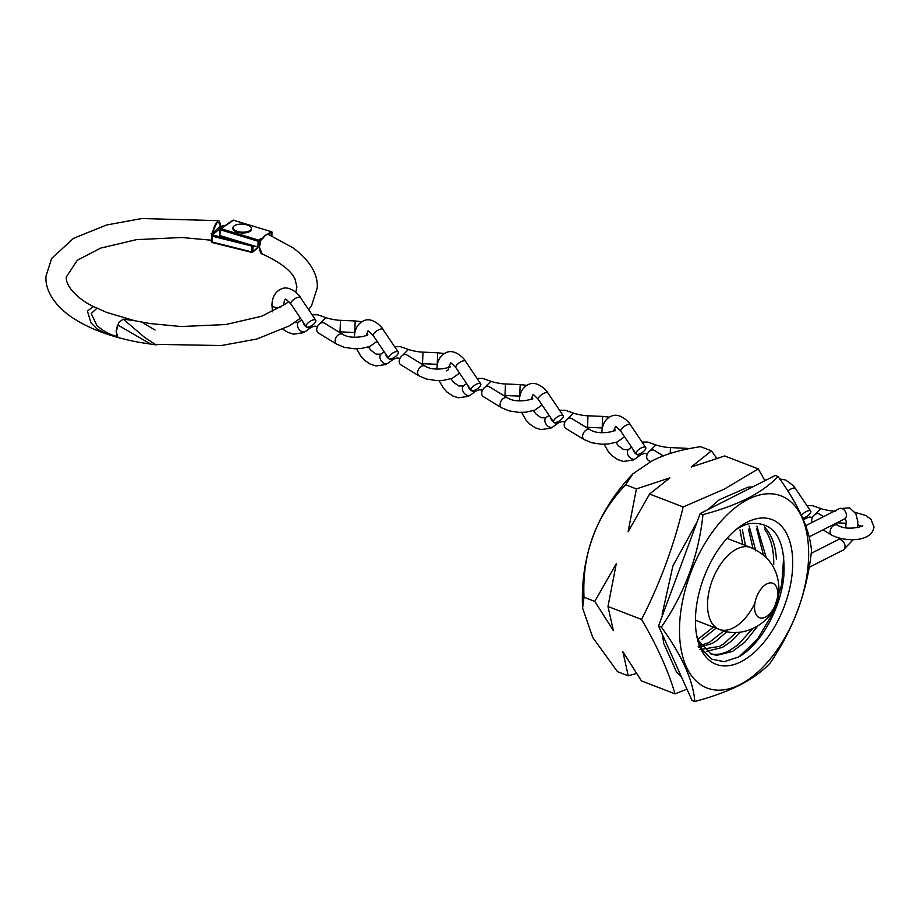 <?xml version="1.0" encoding="UTF-8"?>
<svg xmlns="http://www.w3.org/2000/svg" width="920" height="920" viewBox="0 0 920 920"><rect width="100%" height="100%" fill="white"/><g stroke="black" fill="none" stroke-linecap="round" stroke-linejoin="round"><path stroke-width="1.38" d="M764.934 480.7L758.264 468.901L724.074 489.233L683.169 506.966C673.727 546.169 659.847 583.659 641.55 619.436C657.133 645.943 668.288 670.749 675.015 693.841L686.964 689.16M696.635 635.271L702.385 650.141L711.896 659.226L724.258 661.675L738.208 657.144C759.908 645.828 780.976 609.005 783.84 575.897C785.692 539.085 774.456 521.628 750.133 523.537A69.862 38.456 111.1 0 0 740.807 526.803A69.862 38.456 111.1 0 0 735.977 529.632M741.025 661.721A77.567 42.7 111.1 0 0 792.626 567.341A77.567 42.7 111.1 0 0 747.12 522.192A77.567 42.7 111.1 0 0 738.771 527.424A77.567 42.7 111.1 0 0 696.808 636.214A77.567 42.7 111.1 0 0 741.025 661.721M742.704 544.422L740.002 529.874M745.453 545.479L742.428 529.977M701.787 639.526L716.105 628.176M699.027 638.457L713.356 627.118M752.985 548.447L748.523 529.138M755.814 550.884L749.144 525.964M698.706 647.496L712.057 643.482L716.197 640.952L726.892 631.591M698.176 646.242L709.297 642.424L723.821 630.89M699.74 649.635L719.567 646.38L723.706 643.851L736.333 632.362M763.404 554.967L756.665 528.862M766.199 557.531L756.918 526.205M706.295 651.383L722.327 647.438L730.595 641.803L740.209 632.086M710.366 653.694C716.335 655.235 722.832 654.12 729.847 650.348L738.105 644.702L752.433 628.843M773.743 564.362C773.927 549.366 770.822 537.613 764.439 529.103M776.399 559.314C775.525 544.916 771.512 534.14 764.347 526.999M697.774 639.756L711.114 654.074L716.714 655.362L732.596 651.406L744.924 642.091L757.666 626.163M675.015 693.841L641.447 680.892L622.863 651.705L628.245 675.797L617.469 671.646L592.802 637.583L582.601 608.085L584.004 597.241C582.049 553.621 595.93 516.131 625.634 484.771L632.88 473.834L651.463 461.219C664.481 454.33 680.904 449.5 700.718 446.706L711.482 450.857L691.196 467.038L724.695 455.952L758.264 468.901M748.109 499.353A102.959 56.683 111.1 0 0 679.627 624.634A102.959 56.683 111.1 0 0 740.025 684.56A102.959 56.683 111.1 0 0 808.519 559.279A102.959 56.683 111.1 0 0 748.109 499.353M747.73 498.364C734.654 504.804 719.727 510.22 702.972 514.602C698.625 555.668 684.744 593.158 661.342 627.072C681.961 655.477 693.116 680.271 694.807 701.477C711.574 697.095 726.49 691.679 739.577 685.227C752.111 678.719 762.22 671.439 769.89 663.412C793.224 629.671 807.093 592.181 811.509 550.942C809.876 529.862 798.721 505.057 778.056 476.537C770.373 484.564 760.265 491.843 747.73 498.364M628.245 675.797L636.318 673.52M641.55 619.436L607.982 606.498L616.285 563.672L594.78 601.404L613.364 630.591L607.982 606.498M594.78 601.404L584.004 597.241M683.169 506.966L649.612 494.028L669.898 477.848L636.398 488.934L628.095 531.748L649.612 494.028M636.398 488.934L625.634 484.771M716.622 458.229L711.482 450.857M694.807 701.477L692.024 700.407L658.559 626.002L700.178 513.533L775.261 475.467L778.056 476.537M702.972 514.602L700.178 513.533M661.342 627.072L658.559 626.002M739.404 656.466L757.494 639.135L772.42 613.835L781.712 584.66L783.771 556.14M754.584 606.326A18.469 10.166 -68.9 0 1 766.877 583.855A18.469 10.166 -68.9 0 1 777.71 594.607A18.469 10.166 -68.9 0 1 765.428 617.078A18.469 10.166 -68.9 0 1 754.584 606.326M320.022 323.587L325.945 317.63M303.048 322.046A5.773 4.025 53.8 0 0 304.037 324.495A5.773 4.025 53.8 0 0 310.661 327.566A5.773 4.025 53.8 0 0 310.834 327.474A5.773 4.025 53.8 0 0 311.052 327.324M340.503 320.321L340.009 331.855L354.717 332.499L355.212 320.965L340.503 320.321C335.524 320.355 325.784 317.917 325.76 317.549M377.096 341.331L369.736 346.541L360.824 348.565L354.039 348.76L344.275 347.3L336.731 344.195L318.32 332.971A5.773 4.082 -58.6 0 1 316.721 329.394A5.773 4.082 -58.6 0 1 319.504 323.966A5.773 4.082 -58.6 0 1 324.323 323.115L342.734 334.328C351.141 339.882 367.69 336.065 367.804 334.5L367.528 335.421M308.464 327.014A5.773 2.231 -34 0 1 306.164 326.657A5.773 2.231 -34 0 1 307.959 322.978A5.773 2.231 -34 0 1 313.433 319.849A5.773 2.231 -34 0 1 315.733 320.206A5.773 2.231 -34 0 1 313.938 323.897A5.773 2.231 -34 0 1 308.464 327.014M402.511 355.407L408.434 349.439M385.537 353.855A5.773 4.025 53.8 0 0 386.526 356.316A5.773 4.025 53.8 0 0 393.15 359.386A5.773 4.025 53.8 0 0 393.323 359.283A5.773 4.025 53.8 0 0 393.541 359.145M422.993 352.141L422.498 363.676L437.207 364.32L437.702 352.785L422.993 352.141C418.013 352.176 408.273 349.726 408.25 349.37M459.586 373.152L452.226 378.35L443.313 380.385L436.528 380.581L426.765 379.109L419.221 376.004L400.809 364.78A5.773 4.082 -58.6 0 1 399.211 361.215A5.773 4.082 -58.6 0 1 401.994 355.787A5.773 4.082 -58.6 0 1 406.812 354.924L425.224 366.148C433.63 371.703 450.179 367.885 450.294 366.321L450.018 367.241M390.954 358.834A5.773 2.231 -34 0 1 388.654 358.478A5.773 2.231 -34 0 1 390.448 354.786A5.773 2.231 -34 0 1 395.922 351.67A5.773 2.231 -34 0 1 398.222 352.026A5.773 2.231 -34 0 1 396.428 355.718A5.773 2.231 -34 0 1 390.954 358.834M567.49 419.037L573.413 413.08M550.516 417.496A5.773 4.025 53.8 0 0 551.505 419.957A5.773 4.025 53.8 0 0 558.129 423.016A5.773 4.025 53.8 0 0 558.302 422.924A5.773 4.025 53.8 0 0 558.52 422.774M587.983 415.782L587.477 427.305L602.186 427.949L602.681 416.415L587.983 415.782C583.004 415.805 573.264 413.367 573.229 412.999M624.565 436.793L617.205 441.991L608.304 444.015L601.507 444.21L591.744 442.75L584.2 439.645L565.788 428.421A5.773 4.082 -58.6 0 1 564.202 424.844A5.773 4.082 -58.6 0 1 566.973 419.428A5.773 4.082 -58.6 0 1 571.791 418.565L590.203 429.789C598.609 435.332 615.158 431.526 615.273 429.95L614.997 430.882M555.933 422.475A5.773 2.231 -34 0 1 553.633 422.119A5.773 2.231 -34 0 1 555.427 418.428A5.773 2.231 -34 0 1 560.901 415.311A5.773 2.231 -34 0 1 563.201 415.667A5.773 2.231 -34 0 1 561.407 419.347A5.773 2.231 -34 0 1 555.933 422.475M485.001 387.216L490.923 381.259M468.027 385.675A5.773 4.025 53.8 0 0 469.016 388.136A5.773 4.025 53.8 0 0 475.64 391.195A5.773 4.025 53.8 0 0 475.812 391.103A5.773 4.025 53.8 0 0 476.031 390.954M505.482 383.962L504.988 395.497L519.697 396.129L520.191 384.606L505.482 383.962C500.503 383.997 490.762 381.547 490.739 381.179M542.075 404.972L534.716 410.171L525.803 412.206L519.018 412.39L509.254 410.929L501.71 407.824L483.299 396.6A5.773 4.082 -58.6 0 1 481.712 393.035A5.773 4.082 -58.6 0 1 484.483 387.607A5.773 4.082 -58.6 0 1 489.302 386.745L507.713 397.969C516.12 403.512 532.668 399.705 532.784 398.13L532.507 399.061M473.443 390.655A5.773 2.231 -34 0 1 471.143 390.298A5.773 2.231 -34 0 1 472.937 386.607A5.773 2.231 -34 0 1 478.411 383.49A5.773 2.231 -34 0 1 480.711 383.847A5.773 2.231 -34 0 1 478.917 387.538A5.773 2.231 -34 0 1 473.443 390.655M649.98 450.857L655.903 444.9M633.006 449.316A5.773 4.025 53.8 0 0 633.995 451.766A5.773 4.025 53.8 0 0 640.619 454.836A5.773 4.025 53.8 0 0 640.792 454.744A5.773 4.025 53.8 0 0 641.01 454.595M655.719 444.82C655.753 445.188 665.494 447.626 670.473 447.591L670.208 453.491M650.612 461.656L648.278 460.241A5.773 4.082 -58.6 0 1 646.691 456.665A5.773 4.082 -58.6 0 1 649.474 451.237A5.773 4.082 -58.6 0 1 654.281 450.386L663.4 455.929M638.422 454.284A5.773 2.231 -34 0 1 636.122 453.928A5.773 2.231 -34 0 1 637.917 450.248A5.773 2.231 -34 0 1 643.39 447.12A5.773 2.231 -34 0 1 645.69 447.476A5.773 2.231 -34 0 1 643.896 451.168A5.773 2.231 -34 0 1 638.422 454.284M814.959 514.487L820.881 508.53M812.049 522.468A5.773 4.082 -58.6 0 1 811.67 520.306A5.773 4.082 -58.6 0 1 814.453 514.878A5.773 4.082 -58.6 0 1 819.26 514.015L823.561 516.637M802.93 518.615A5.773 4.025 53.8 0 0 805.609 518.466A5.773 4.025 53.8 0 0 805.782 518.374A5.773 4.025 53.8 0 0 806 518.224M801.527 515.464A5.773 2.231 -34 0 1 808.381 510.761A5.773 2.231 -34 0 1 810.669 511.117A5.773 2.231 -34 0 1 808.875 514.809A5.773 2.231 -34 0 1 803.401 517.925A5.773 2.231 -34 0 1 802.677 518.04M300.449 318.182L289.65 325.737L256.795 339.031L221.306 345.541L151.03 344.264L117.53 324.841L116.162 331.499L117.909 337.398M268.525 234.588A131.422 57.201 2.5 0 0 267.49 234.163L271.227 231.644L233.484 220.202L220.938 228.677L258.681 240.108L261.303 238.337A119.738 52.118 -177.5 0 1 262.625 238.901L262.878 238.05L262.625 238.901C264.833 235.324 266.961 233.944 268.973 234.772L292.744 247.687C312.351 261.832 318.171 277.046 317.216 287.948L311.581 305.612L308.683 309.752M261.303 238.337L259.417 247.1L262.142 253.931C260.912 253.943 260.072 252.126 259.624 248.457L259.923 248.802M118.266 337.571L107.18 334.19L97.244 329.13L90.953 322.805L87.423 311.109L93.357 306.486L106.651 312.409L134.711 320.712L123.234 319.148L144.946 337.651L156.124 344.919L139.254 342.355C110.848 337.077 87.917 328.405 70.449 316.353C50.818 302.185 45.045 286.971 46 276.115L51.635 258.451L73.554 238.326L106.421 225.032L141.91 218.523L217.844 220.65L211.404 234.519M261.361 239.867L259.428 241.178L259.417 247.1M257.911 247.077L220.156 235.646L257.911 247.077L258.163 241.258L220.42 229.827L219.857 235.083M259.762 248.204L259.325 247.48M211.358 240.212L181.631 237.498L136.447 239.648L100.717 248.101L77.326 260.233L66.297 277C65.458 287.351 80.396 301.185 96.899 308.234L91.218 313.582L96.68 325.128C102.66 330.889 109.503 334.684 117.185 336.513L116.322 331.545L118.726 322.494L123.234 319.148M155.043 330.016L143.911 323.495M213.233 234.358L221.409 227.367L220.489 226.435C218.178 219.075 215.441 221.409 212.278 233.461L213.233 234.358L211.588 235.014L211.818 241.96L251.597 251.861L251.85 246.042L212.071 236.152L212.186 242.443M220.88 226.906L222.237 225.745L224.123 226.216M242.868 242.523L211.692 234.761L212.071 236.152M211.22 233.553L212.278 233.461L220.478 226.009M232.955 227.746L232.921 228.562A9.234 4.013 2.5 0 0 236.371 231.897A9.234 4.013 2.5 0 0 246.054 232.748A9.234 4.013 2.5 0 0 251.378 229.367L251.413 228.551A9.234 4.013 2.5 0 0 247.963 225.216A9.234 4.013 2.5 0 0 238.28 224.365A9.234 4.013 2.5 0 0 232.955 227.746A9.234 4.013 2.5 0 0 236.405 231.069A9.234 4.013 2.5 0 0 246.088 231.92A9.234 4.013 2.5 0 0 251.413 228.551M754.906 603.255A43.861 24.15 -68.9 0 1 719.244 629.383A43.861 24.15 -68.9 0 1 719.187 629.372A43.861 24.15 -68.9 0 1 707.572 602.381A43.861 24.15 -68.9 0 1 723.074 560.912A43.861 24.15 -68.9 0 1 750.755 547.526A43.861 24.15 -68.9 0 1 750.812 547.549L726.995 538.361M811.221 553.346L837.936 539.798A5.773 4.105 63.1 0 1 840.776 539.752A5.773 4.105 63.1 0 1 844.87 544.881A5.773 4.105 63.1 0 1 843.157 550.091L853.254 539.66M845.376 518.604L844.514 518.949A5.773 4.105 -116.9 0 0 846.227 513.74A5.773 4.105 -116.9 0 0 842.133 508.61A5.773 4.105 -116.9 0 0 839.293 508.656L805.724 525.676M336.731 344.195A5.773 4.082 -58.6 0 1 335.144 340.618A5.773 4.082 -58.6 0 1 337.916 335.19A5.773 4.082 -58.6 0 1 342.734 334.328M299.08 321.827A5.773 4.025 53.8 0 0 298.69 322.069A5.773 4.025 53.8 0 0 298.666 328.842A5.773 4.025 53.8 0 0 305.118 331.625A5.773 4.025 53.8 0 0 305.509 331.384L303.381 332.695L293.549 334.167L287.776 332.327L283.061 329.291M283.464 305.452C284.268 300.955 284.935 299.011 285.464 299.621C284.981 298.229 286.798 299.702 290.927 304.06A5.773 2.231 -34 0 1 292.502 300.575A5.773 2.231 -34 0 1 297.689 297.39A5.773 2.231 -34 0 1 298.195 297.252A5.773 2.231 -34 0 1 300.495 297.608L315.733 320.206M280.611 307.464A5.773 2.507 -177.5 0 1 274.781 307.257A5.773 2.507 -177.5 0 1 271.929 304.945C272.308 296.585 275.689 291.134 282.072 288.592C290.823 285.28 300.38 296.297 300.495 297.608M419.221 376.004A5.773 4.082 -58.6 0 1 417.634 372.439A5.773 4.082 -58.6 0 1 420.405 367.011A5.773 4.082 -58.6 0 1 425.224 366.148M381.57 353.648A5.773 4.025 53.8 0 0 381.179 353.889A5.773 4.025 53.8 0 0 381.156 360.651A5.773 4.025 53.8 0 0 387.607 363.446A5.773 4.025 53.8 0 0 387.998 363.204L385.871 364.504L376.038 365.987L370.265 364.136L364.492 360.214L361.065 356.534L356.592 348.806M366.114 335.547L367.954 331.441C367.471 330.038 369.288 331.522 373.416 335.869A5.773 2.231 -34 0 1 374.992 332.396A5.773 2.231 -34 0 1 380.178 329.199A5.773 2.231 -34 0 1 380.684 329.061A5.773 2.231 -34 0 1 382.984 329.417L398.222 352.026M354.499 337.226A5.773 2.507 -177.5 0 1 354.418 336.766C354.798 328.405 358.179 322.954 364.561 320.401C373.313 317.101 382.869 328.106 382.984 329.417M584.2 439.645A5.773 4.082 -58.6 0 1 582.613 436.068A5.773 4.082 -58.6 0 1 585.396 430.64A5.773 4.082 -58.6 0 1 590.203 429.789M546.549 417.289A5.773 4.025 53.8 0 0 546.158 417.53A5.773 4.025 53.8 0 0 546.135 424.292A5.773 4.025 53.8 0 0 552.587 427.075A5.773 4.025 53.8 0 0 552.977 426.834L550.85 428.145L541.029 429.617L535.245 427.777L529.471 423.844L526.044 420.164L521.582 412.436M531.093 399.176L532.933 395.071C532.45 393.679 534.267 395.151 538.395 399.51A5.773 2.231 -34 0 1 539.971 396.037A5.773 2.231 -34 0 1 545.158 392.84A5.773 2.231 -34 0 1 545.663 392.702A5.773 2.231 -34 0 1 547.963 393.058L563.201 415.667M519.478 400.855A5.773 2.507 -177.5 0 1 519.397 400.395C519.777 392.035 523.158 386.584 529.54 384.042C538.292 380.73 547.848 391.747 547.963 393.058M501.71 407.824A5.773 4.082 -58.6 0 1 500.123 404.248A5.773 4.082 -58.6 0 1 502.906 398.831A5.773 4.082 -58.6 0 1 507.713 397.969M464.059 385.468A5.773 4.025 53.8 0 0 463.668 385.71A5.773 4.025 53.8 0 0 463.645 392.472A5.773 4.025 53.8 0 0 470.097 395.255A5.773 4.025 53.8 0 0 470.488 395.025L468.36 396.324L458.528 397.796L452.755 395.956L446.982 392.023L443.555 388.343L439.093 380.615M448.442 369.081A5.773 2.507 -177.5 0 1 447.166 370.565A5.773 2.507 -177.5 0 1 446.246 370.933M448.603 367.367L450.443 363.25C449.96 361.859 451.777 363.342 455.906 367.69A5.773 2.231 -34 0 1 457.481 364.216A5.773 2.231 -34 0 1 462.668 361.019A5.773 2.231 -34 0 1 463.174 360.881A5.773 2.231 -34 0 1 465.474 361.238L480.711 383.847M436.988 369.046A5.773 2.507 -177.5 0 1 436.908 368.575C437.287 360.226 440.668 354.775 447.051 352.222C455.803 348.91 465.359 359.927 465.474 361.238M689.045 448.558L685.17 448.235L685.124 449.385M629.038 449.098A5.773 4.025 53.8 0 0 628.647 449.339A5.773 4.025 53.8 0 0 628.624 456.101A5.773 4.025 53.8 0 0 635.076 458.896A5.773 4.025 53.8 0 0 635.467 458.654L633.339 459.966L623.519 461.437L617.734 459.597L611.972 455.664L608.534 451.984L604.072 444.256M613.582 430.997L615.422 426.891C614.939 425.488 616.756 426.972 620.885 431.33A5.773 2.231 -34 0 1 622.46 427.846A5.773 2.231 -34 0 1 627.647 424.66A5.773 2.231 -34 0 1 628.164 424.522A5.773 2.231 -34 0 1 630.453 424.879L645.69 447.476M601.967 432.676A5.773 2.507 -177.5 0 1 601.887 432.216C602.266 423.855 605.647 418.404 612.03 415.863C620.781 412.551 630.338 423.568 630.453 424.879M855.036 512.337L865.639 515.453L870.906 519.191L874 526.838C872.194 542.144 845.514 542.305 831.668 535.095A5.773 4.082 -58.6 0 1 830.081 531.518A5.773 4.082 -58.6 0 1 832.864 526.102A5.773 4.082 -58.6 0 1 837.671 525.24C846.078 530.783 862.626 526.976 862.741 525.4L862.466 526.332M787.911 491.05A5.773 2.231 -34 0 1 792.637 488.29A5.773 2.231 -34 0 1 793.144 488.152A5.773 2.231 -34 0 1 795.443 488.508L810.669 511.117M271.837 236.003L271.975 232.714L268.95 234.749M259.428 241.178A0.92 0.713 -124 0 0 258.681 240.108L258.163 241.258L259.428 241.178M233.875 220.328L233.714 220.156A0.92 0.92 0 0 0 232.933 220.271A0.92 0.713 56 0 1 233.484 220.202L271.227 231.644A0.92 0.713 56 0 1 271.975 232.714L272.113 232.507A0.92 0.92 0 0 0 271.457 231.587L271.664 231.92M220.42 229.827L220.938 228.677A0.92 0.713 56 0 0 220.386 228.735A0.92 0.92 0 0 0 219.972 229.459L220.42 229.827M232.933 220.271L220.386 228.735A0.92 0.713 56 0 0 220.11 229.264L219.719 235.278A0.92 0.92 0 0 0 220.374 236.198L220.605 236.152M271.871 232.219L271.964 236.06M253.08 246.111L252.827 251.712L251.781 252.402L212.002 242.512A0.92 0.92 0 0 1 211.301 241.58L211.657 235.405M258.002 247.595L252.609 252.218A0.92 0.759 49.5 0 1 251.965 252.344L251.781 252.402A0.92 0.92 0 0 0 252.609 252.218A0.92 0.759 49.5 0 0 252.827 251.712L257.738 247.526M251.884 245.743L252.827 246.031M582.601 608.085C580.175 556.243 596.942 511.497 632.88 473.834M719.187 629.372C746.258 641.079 779.102 618.711 778.987 590.433C778.849 570.181 769.431 555.875 750.755 547.526M719.244 629.383L695.428 620.206M857.486 527.551L857.819 521.479L855.784 513.59L849.528 507.84L839.293 508.656M681.524 677.062L676.556 672.152L663.734 643.402L662.434 634.616M809.151 567.329L843.157 550.091M844.514 518.949L809.117 536.9M752.79 486.852L747.902 487.197L719.095 499.882L707.928 509.599M697.026 522.066L672.922 565.857L662.112 614.456M837.936 539.798L839.88 538.372M845.675 527.769L846.25 521.64L845.365 518.65M361.732 321.701L355.212 320.965M294.584 322.609L298.16 322.402L301.622 319.93M325.853 317.584L317.733 314.801L312.087 314.789M290.927 304.06L306.164 326.657M272.527 311.822L271.929 304.945M310.948 327.405L305.509 331.384M338.502 331.752L340.009 331.855M317.503 326.519L314.582 326.14L310.834 327.474M444.222 353.522L437.702 352.785M368.517 346.978L370.772 350.163L376.073 354.096L380.65 354.211L384.111 351.739M408.342 349.404L400.223 346.622L394.577 346.61M373.416 335.869L388.654 358.478M393.438 359.214L387.998 363.204M420.992 363.572L422.498 363.676M399.993 358.34L397.072 357.96L393.323 359.283M609.201 417.151L602.681 416.415M533.496 410.619L535.75 413.793L541.052 417.737L545.629 417.853L549.091 415.38M573.321 413.034L565.202 410.251L559.555 410.251M538.395 399.51L553.633 422.119M558.417 422.855L552.977 426.834M585.971 427.202L587.477 427.305M564.972 421.969L562.051 421.59L558.302 422.924M526.712 385.33L520.191 384.606M451.007 378.798L453.261 381.972L458.562 385.917L463.139 386.032L466.601 383.559M490.831 381.213L482.712 378.43L477.066 378.43M455.906 367.69L471.143 390.298M475.928 391.034L470.488 395.025M503.481 395.381L504.988 395.497M482.482 390.16L479.561 389.769L475.812 391.103M615.986 442.428L618.24 445.613L623.542 449.546L628.119 449.661L631.58 447.2M655.822 444.854L647.692 442.072L642.045 442.06M620.885 431.33L636.122 453.928M640.906 454.675L635.467 458.654M685.17 448.235L670.473 447.591M647.461 453.79L644.54 453.41L640.792 454.744M695.382 447.442L697.153 447.178M766.325 479.998L764.497 479.918M779.78 478.986L785.611 479.975L793.029 485.392L795.443 488.508M820.801 508.484L812.67 505.701L807.024 505.701M820.697 508.449C820.732 508.817 830.472 511.255 835.452 511.232M831.668 535.095L823.043 529.839M846.308 523.261L836.843 522.847M805.885 518.305L803.528 520.03M861.407 526.286L857.796 524.733M837.671 525.24L835.153 523.698M812.44 517.431L809.519 517.04L805.782 518.374M134.584 320.689L149.419 323.483L180.975 326.542L225.825 324.541L261.774 316.216L286.235 303.554L288.753 301.426M295.734 292.18L296.918 287.063L294.998 279.002C290.996 270.503 280.048 262.154 262.154 253.943M262.464 238.429C264.661 235.267 266.765 234.013 268.767 234.68M224.238 226.136L222.525 225.71M217.833 220.65C219.167 220.179 220.087 222.042 220.581 226.228L221.076 227.09"/></g></svg>
